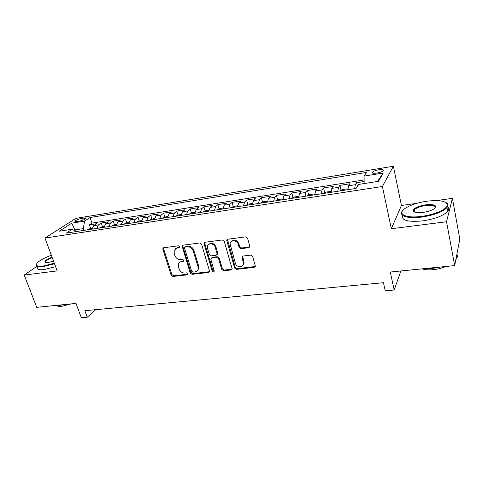 <?xml version="1.0" encoding="UTF-8"?>
<svg xmlns="http://www.w3.org/2000/svg" width="484" height="484" viewBox="0 0 484 484"><rect width="100%" height="100%" fill="white"/><g stroke="black" fill="none" stroke-linecap="round" stroke-linejoin="round"><path stroke-width="0.73" d="M179.679 246.707L178.384 245.805L163.78 247.748L162.908 248.395L162.884 249.381L171.142 275.202L172.945 276.467L187.447 274.839L188.101 273.732L186.824 272.837L184.93 273.049C182.178 273.079 180.236 271.718 179.098 268.965L178.414 266.811L178.366 264.113C178.856 262.715 179.854 261.898 181.367 261.669L183.267 261.439L183.92 260.301L182.631 259.406L180.732 259.636C177.967 259.69 176.013 258.323 174.863 255.54L174.173 253.362L174.179 250.44L177.12 248.111L179.026 247.862L179.685 247.33L179.679 246.707M414.54 211.581L414.05 211.847M378.809 169.787C375.723 170.356 373.606 171.136 372.456 172.129C371.772 173.23 373.231 173.55 376.83 173.091C379.934 172.522 382.058 171.741 383.219 170.749C383.885 169.636 382.414 169.315 378.809 169.787M248.655 247.711L249.804 246.32L247.572 238.201L245.618 236.857L227.861 239.217L226.754 240.391L234.643 268.021L236.543 269.34L254.154 267.368L255.298 265.988L252.666 256.453L250.724 255.116L243.113 256.03L241.982 257.319L243.5 263.32C243.803 267.858 236.47 267.731 235.387 263.205L230.082 243.972C230.088 239.58 237.178 239.858 238.237 244.317L239.09 247.336L241.026 248.667L248.655 247.711L249.72 246.894M36.875 266.369L24.2 275.063L36.748 307.328L76 303.414L81.3 317.752L87.217 317.226L84.827 310.704L383.449 282.716L385.234 290.805L394.176 290.013L400.855 270.973M416.809 203.334L401.424 205.476L391.332 228.726L446.538 221.757L454.682 265.601L390.279 272.032L394.176 290.013M391.332 228.726L382.39 186.497L44.945 238.074L75.806 218.381L393.383 166.248L382.39 186.497M24.2 275.063L57.179 270.901L44.945 238.074M201.592 244.269L199.704 242.968L183.019 245.188L182.069 245.963L190.218 273.043L192.051 274.325L208.616 272.474L209.651 271.488L201.592 244.269M205.095 242.248L222.301 239.961L224.225 241.286L232.132 268.789L231.031 269.957L223.675 270.786L221.793 269.473L218.605 258.674L216.717 257.367L211.877 257.954L210.83 258.958L210.885 259.612L214.261 271.203C213.68 272.196 212.996 272.129 212.222 271.01L204.103 243.942L204.06 243.204L205.095 242.248M446.538 221.757L452.419 198.361L459.8 239.114L454.682 265.601M364.101 181.548L356.593 182.734L357.416 186.407M354.736 188.651L355.304 184.7L348.541 185.759L349.871 183.793L339.895 185.366L341.02 190.23M337.832 191.259L338.491 187.332L331.861 188.367L333.313 186.407L323.542 187.943L324.679 192.699M321.285 193.806L322.023 189.909L315.532 190.926L317.093 188.96L307.522 190.472L308.665 195.125M305.077 196.304L305.894 192.432L299.536 193.431L301.205 191.464L291.828 192.947L292.977 197.502M289.196 198.755L290.097 194.907L283.866 195.881L285.633 193.921L276.443 195.367L277.604 199.832M273.642 201.15L274.616 197.333L268.511 198.283L270.374 196.329L261.366 197.744L262.534 202.118M258.402 203.498L259.442 199.704L253.459 200.642L255.419 198.682L246.58 200.073L247.76 204.369M243.458 205.803L244.565 202.034L238.703 202.953L240.748 200.993L232.084 202.36L233.27 206.571M228.811 208.059L229.985 204.315L224.231 205.216L226.367 203.262L217.873 204.605L219.064 208.737M214.454 210.274L215.689 206.553L210.044 207.436L212.258 205.488L203.921 206.801L205.119 210.861M200.37 212.446L201.659 208.749L196.123 209.614L198.422 207.666L190.242 208.961L191.446 212.948M186.552 214.575L187.901 210.903L182.468 211.756L184.84 209.808L176.811 211.072L178.021 214.999L175.347 216.3M173 216.663L174.403 213.014L169.073 213.849L171.511 211.913L163.634 213.154L164.856 217.032M159.696 218.714L161.154 215.09L155.921 215.912L158.431 213.97L150.699 215.192L151.928 219.034M146.646 220.728L148.146 217.128L143.016 217.933L145.587 215.997L137.994 217.195L139.241 220.994M133.832 222.701L135.381 219.125L130.341 219.911L132.979 217.988L125.525 219.161L126.778 222.924M121.248 224.637L122.851 221.085L117.902 221.86L120.595 219.936L113.274 221.091L114.533 224.818M108.9 226.542L110.54 223.015L105.681 223.777L108.434 221.853L101.241 222.991L98.452 224.909L96.764 228.412M102.511 226.681L101.241 222.991M76.781 221.545L79.334 221.134C82.419 220.48 84.633 219.597 85.977 218.466C86.358 217.915 85.759 217.752 84.192 217.982L81.657 218.393C78.59 219.04 76.375 219.93 75.026 221.061C74.651 221.605 75.238 221.769 76.781 221.545M364.125 183.569L364.041 176.103L366.382 172.455L90.042 217.516L84.585 221.103L83.321 228.623L83.944 230.39M364.041 176.103L383.237 173.012L378.5 181.319L358.692 184.416L356.103 188.439L66.32 233.107L72.243 229.21L59.163 231.255L71.747 223.172L84.585 221.103M364.083 179.957L91.996 223.118L89.419 224.854L96.485 223.735L93.678 225.653L91.972 229.15M110.54 223.015L113.274 221.091M122.851 221.085L125.525 219.161M135.381 219.125L137.994 217.195M148.146 217.128L150.699 215.192M161.154 215.09L163.634 213.154M174.403 213.014L176.811 211.072M187.901 210.903L190.242 208.961M201.659 208.749L203.921 206.801M215.689 206.553L217.873 204.605M229.985 204.315L232.084 202.36M244.565 202.034L246.58 200.073M259.442 199.704L261.366 197.744M274.616 197.333L276.443 195.367M290.097 194.907L291.828 192.947M305.894 192.432L307.522 190.472M322.023 189.909L323.542 187.943M338.491 187.332L339.895 185.366M355.304 184.7L356.593 182.734M83.321 228.623L75.093 229.9L74.24 230.469M75.601 231.322L71.747 223.172M401.424 205.476L393.383 166.248M452.419 198.361L436.641 200.564M87.217 317.226L95.753 309.675M90.696 228.508L89.419 224.854M91.996 223.118L90.042 217.516M76.049 231.606L72.243 229.21M105.681 223.777L104.018 227.292M117.902 221.86L116.281 225.405M130.341 219.911L128.768 223.481M143.016 217.933L141.491 221.521M155.921 215.912L154.444 219.524M169.073 213.849L167.645 217.485M182.468 211.756L181.101 215.416M196.123 209.614L194.81 213.299M210.044 207.436L208.786 211.145M224.231 205.216L223.033 208.949M243.869 263.919L243.646 263.139M238.703 202.953L237.565 206.71M253.459 200.642L252.388 204.429M268.511 198.283L267.513 202.094M283.866 195.881L282.94 199.717M299.536 193.431L298.688 197.291M315.532 190.926L314.757 194.816M331.861 188.367L331.171 192.287M348.541 185.759L347.935 189.704M383.237 173.012L377.447 181.482M179.026 247.862L179.709 247.233L177.816 247.481L175.486 248.728M179.637 262.328L182.044 261.009L183.944 260.779L183.267 261.439M163.616 247.778L163.598 248.752L171.832 274.525L173.635 275.789L188.113 274.162L187.447 274.839M182.795 245.237L182.764 246.211L190.877 272.365L192.705 273.642L209.602 271.693M185.197 247.052L184.525 247.608L184.537 248.213L191.67 271.24L192.953 272.141L194.973 271.911C196.686 271.651 197.75 270.689 198.168 269.043L198.035 266.757L193.189 250.924C192.033 248.092 190.049 246.713 187.229 246.786L185.197 247.052L185.88 246.417L185.106 247.064M197.545 270.459L198.815 268.366L198.682 266.085L198.035 266.757M185.88 246.417L187.907 246.144C190.72 246.072 192.705 247.451 193.854 250.282L198.682 266.085M211.526 258.045L212.512 257.288L217.34 256.702L219.228 258.008L222.404 268.789L224.286 270.096L232.072 269.14M204.786 242.327L204.75 243.301L212.851 270.326L214.261 271.215M215.265 247.354C214.249 243.258 207.884 242.569 207.394 246.477L207.515 248.352L209.378 254.572L211.26 255.879L216.1 255.28L217.165 254.221L215.265 247.354L215.894 246.707C213.892 243.059 211.472 242.309 208.628 244.456M217.092 254.517L217.788 253.562L217.733 252.951L217.11 253.61M215.894 246.707L217.733 252.951M231.31 241.486C234.25 239.175 236.755 239.907 238.824 243.67L239.683 246.677L241.613 248.008L249.23 247.052M242.998 265.214L244.075 262.63L243.918 261.596L243.337 262.28M242.641 256.181L243.918 261.596M227.468 239.332L235.23 267.331L237.13 268.65L255.243 266.502M92.117 228.291L90.145 228.593L87.38 229.858M51.34 255.231C45.248 257.494 40.777 259.835 37.94 262.261C34.794 265.45 36.518 266.72 43.124 266.073L54.329 263.254M54.517 263.756L43.015 266.648C37.401 267.265 35.223 266.424 36.469 264.119M53.555 261.178L48.321 262.467C46.083 262.739 44.939 262.51 44.897 261.771C45.29 260.428 47.68 258.898 52.066 257.173M63.743 304.636L57.814 305.731L53.355 305.67M71.075 303.904L61.758 306.348C59.55 306.553 58.026 306.366 57.191 305.785M55.599 266.66L44.111 269.546C38.46 270.151 36.282 269.267 37.583 266.908M52.242 257.651C48.811 258.982 46.621 260.265 45.659 261.487L45.714 262.485M426.93 201.193C417.383 202.657 410.033 205.113 404.878 208.556C396.813 213.964 405.683 218.593 421.697 216.354C434.281 214.799 446.805 209.348 447.319 205.319C446.829 201.084 440.035 199.704 426.93 201.193M445.909 202.53C447.537 203.377 448.232 204.454 447.984 205.754L446.98 207.624C442.485 212.01 434.069 215.162 421.733 217.074C407.51 219.034 398.078 215.725 402.428 210.939M425.672 204.823C434.596 204.097 437.451 205.404 434.227 208.749C431.589 210.473 427.868 211.689 423.058 212.403C416.536 213.069 413.215 212.373 413.1 210.316C414.346 207.872 418.539 206.045 425.672 204.823M435.104 208.017C435.757 205.646 432.629 204.811 425.708 205.512C420.082 206.414 416.246 207.872 414.201 209.887L413.753 210.74L414.31 211.98M440.664 266.999L431.855 268.529L423.482 268.717M445.631 266.502C442.019 268.136 437.899 269.195 433.289 269.685C428.703 270.102 424.982 269.824 422.121 268.85M447.531 206.868C449.079 208.12 449.128 209.645 447.682 211.441C443.205 215.864 434.807 219.016 422.49 220.91C407.788 222.192 401.169 220.359 402.634 215.398M456.848 254.403C457.683 255.746 457.537 257.228 456.418 258.849L455.849 259.569M104.157 226.427L102.027 226.754L99.274 228.024M116.414 224.528L114.127 224.885L111.38 226.161M128.895 222.598L126.445 222.979L123.71 224.261M141.612 220.631L138.987 221.037L136.264 222.325M154.559 218.629L151.758 219.058L149.048 220.353M167.754 216.584L164.772 217.044L162.073 218.344M181.197 214.503L178.027 214.993M242.484 256.278L242.133 256.683M194.901 212.385L191.531 212.906L188.869 214.218M243.779 263.605L244.027 263.302M208.87 210.219L205.295 210.776L202.651 212.095M223.112 208.017L219.331 208.604L216.699 209.929M237.638 205.773L233.633 206.39L231.019 207.721M245.642 205.452L248.219 204.133L252.448 203.48M267.561 201.138L263.096 201.828L260.525 203.171M282.971 198.894L278.276 199.481L275.723 200.83M298.701 196.661L298.465 196.359L293.758 197.085L291.235 198.44M307.074 195.984L309.56 194.641L314.364 193.896L314.763 194.344M331.171 191.96L330.596 191.386L325.69 192.142L323.221 193.509M347.929 189.498L347.167 188.821L342.158 189.595L339.72 190.968M98.452 224.909L93.678 225.653M82.347 220.347L81.657 218.393M84.682 219.367L84.192 217.982M177.816 247.481L177.12 248.111M182.044 261.009L181.367 261.669M173.635 275.789L172.945 276.467M171.832 274.525L171.142 275.202M163.598 248.752L162.884 249.381M209.245 271.784L208.616 272.474M192.705 273.642L192.051 274.325M190.877 272.365L190.218 273.043M182.764 246.211L182.081 246.846M193.854 250.282L193.189 250.924M187.907 246.144L187.229 246.786M231.63 269.267L231.031 269.957M224.286 270.096L223.675 270.786M222.404 268.789L221.793 269.473M219.228 258.008L218.605 258.674M217.34 256.702L216.717 257.367M212.512 257.288L211.877 257.954M212.851 270.326L212.222 271.01M204.75 243.301L204.103 243.942M241.613 248.008L241.026 248.667M239.683 246.677L239.09 247.336M238.824 243.67L238.237 244.317M242.623 257.046L242.042 257.724M254.711 266.672L254.154 267.368M237.13 268.65L236.543 269.34M235.23 267.331L234.643 268.021M227.426 240.3L226.814 240.941M91.978 229.113L87.471 229.809M104.024 227.256L99.365 227.976M116.287 225.369L111.471 226.113M128.774 223.445L123.801 224.207M141.491 221.484L136.355 222.277M154.45 219.488L149.139 220.305M167.652 217.449L162.164 218.296M181.101 215.374L175.432 216.251M194.81 213.262L188.954 214.164M208.786 211.109L202.736 212.04M223.039 208.913L216.778 209.874M237.571 206.674L231.104 207.666M252.388 204.387L245.709 205.416M267.513 202.058L260.604 203.123M282.94 199.68L275.807 200.775M298.688 197.248L291.314 198.386M314.757 194.774L307.14 195.947M331.171 192.245L323.294 193.455M347.929 189.661L339.792 190.914M372.668 173.097L372.456 172.129M75.22 221.605L75.026 221.061M163.604 247.784L162.908 248.395M182.758 245.334L182.069 245.963M198.815 268.366L198.168 269.043M217.788 253.562L217.165 254.221M204.714 242.569L204.06 243.204M244.075 262.63L243.5 263.32M242.563 256.647L241.982 257.319M227.365 239.749L226.754 240.391M45.659 261.487L46.059 262.546M45.46 262.019L44.897 261.771M447.682 211.441L446.98 207.624M414.201 209.887L414.643 212.113M456.418 258.849L456.206 257.7M413.753 210.74L413.1 210.316M447.319 205.319L447.984 205.754"/></g></svg>
